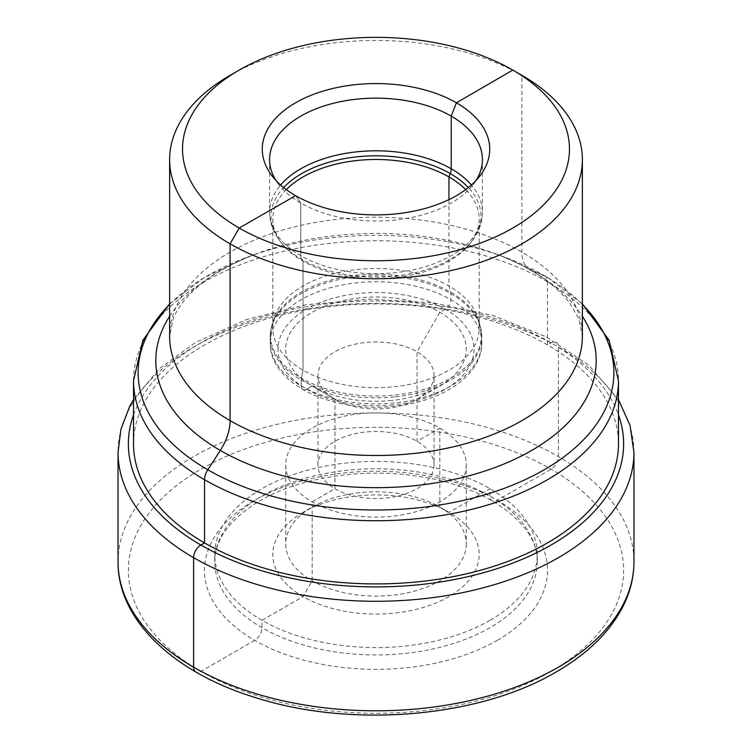 <?xml version="1.0" encoding="UTF-8"?>
<svg xmlns="http://www.w3.org/2000/svg" width="752" height="752" viewBox="0 0 752 752"><rect width="100%" height="100%" fill="white"/><g stroke="black" fill="none" stroke-linecap="round" stroke-linejoin="round"><path stroke-width="0.56" stroke-dasharray="3.76 2.82" d="M476.148 180.348A106.408 61.429 0 0 1 473.14 184.663A106.408 61.429 0 0 1 394.48 220.092A106.408 61.429 180 0 1 278.86 184.663A106.408 61.429 180 0 1 275.852 180.348M286.315 189.607A103.184 59.568 180 0 0 272.816 219.058A103.184 59.568 180 0 0 281.812 243.375A103.184 59.568 180 0 0 393.916 277.723A103.184 59.568 0 0 0 470.188 243.375A103.184 59.568 0 0 0 479.184 219.058A103.184 59.568 0 0 0 465.685 189.607M479.184 219.058L479.184 328.088A103.184 59.568 0 0 1 393.916 386.754A103.184 59.568 180 0 1 272.816 328.088A103.184 59.568 180 0 1 274.687 316.799A103.184 59.568 180 0 1 358.084 269.413A103.184 59.568 0 0 1 477.313 316.799L479.588 323.604A105.496 60.912 0 0 0 357.679 275.157A105.496 60.912 180 0 0 272.412 323.604L270.241 336.774A105.759 61.062 180 0 1 357.632 276.642A105.759 61.062 0 0 1 481.759 336.774L479.588 323.604A105.496 60.912 0 0 1 394.321 395.12A105.496 60.912 180 0 1 272.412 323.604L274.687 316.799M479.184 328.088A103.184 59.568 0 0 0 477.313 316.799M391.679 400.478A90.287 52.123 180 0 1 312.155 386.002A90.287 52.123 180 0 1 289.896 333.474A90.287 52.123 180 0 1 360.321 297.811A90.287 52.123 0 0 1 456.079 325.08A90.287 52.123 0 0 1 439.845 386.002A90.287 52.123 0 0 1 391.679 400.478M434.036 375.474A58.036 33.511 0 0 1 417.04 399.171A58.036 33.511 0 0 1 386.077 408.477A58.036 33.511 180 0 1 334.96 399.171A58.036 33.511 180 0 1 317.964 375.474A58.036 33.511 180 0 1 365.923 342.47A58.036 33.511 0 0 1 434.036 375.474L434.036 464.99A58.036 33.511 0 0 0 365.923 431.986A58.036 33.511 180 0 0 317.964 464.99A58.036 33.511 180 0 0 386.077 497.984A58.036 33.511 0 0 0 434.036 464.99M466.287 464.99A90.287 52.123 0 0 1 391.679 516.323A90.287 52.123 180 0 1 285.713 464.99A90.287 52.123 180 0 1 360.321 413.656A90.287 52.123 0 0 1 466.287 464.99L466.287 543.969A90.287 52.123 0 0 0 439.845 507.111A90.287 52.123 0 0 0 360.321 492.635A90.287 52.123 180 0 0 312.155 507.111L303.037 512.375A103.184 59.568 180 0 1 358.084 495.831A103.184 59.568 0 0 1 448.963 512.375L490.003 488.678L490.003 496.057A10.321 5.96 120 0 0 497.298 500.268L551.103 469.201A10.321 5.96 120 0 0 558.398 456.567L558.398 347.039A10.321 5.96 120 0 0 551.103 342.827L547.456 344.933L547.456 281.746A12.897 7.445 120 0 0 544.204 275.561L531.692 270.664A38.69 22.344 -60 0 1 521.916 252.108L521.916 75.341A206.368 119.145 0 0 0 340.167 42.253A206.368 119.145 180 0 0 230.074 75.341M466.287 543.969A90.287 52.123 0 0 1 391.679 595.302A90.287 52.123 180 0 1 285.713 543.969A90.287 52.123 180 0 1 312.155 507.111M303.037 512.375A103.184 59.568 180 0 0 284.482 582.01A103.184 59.568 180 0 0 393.916 613.162A103.184 59.568 0 0 0 474.409 572.413A103.184 59.568 0 0 0 448.963 512.375L439.845 507.111L448.963 512.375M490.003 620.315A161.219 93.079 180 0 1 314.308 640.497A161.219 93.079 180 0 1 214.781 554.497A161.219 93.079 180 0 1 261.997 488.678A161.219 93.079 180 0 1 437.692 468.505A161.219 93.079 180 0 1 537.219 554.497A161.219 93.079 180 0 1 490.003 620.315M133.527 443.924A242.473 139.994 180 0 1 333.897 306.055A242.473 139.994 180 0 1 618.473 443.924M334.96 399.171L334.96 488.678L312.155 501.847L312.155 580.826L303.037 596.627L261.997 620.315L261.997 627.685A10.321 5.96 120 0 1 254.702 640.328L200.897 671.395A10.321 5.96 120 0 1 195.746 671.912A10.321 5.96 120 0 0 200.897 671.395L254.702 640.328A10.321 5.96 120 0 0 261.997 627.685L261.997 620.315L303.037 596.627L312.155 580.826L312.155 501.847L334.96 488.678L334.96 399.171L312.155 386.002L306.684 389.16A7.736 4.465 -60 0 1 301.214 386.002L301.214 379.948A7.736 4.465 -60 0 1 301.402 378.209L303.037 370.21L303.037 261.188L301.74 259.327A10.321 5.96 -60 0 1 300.762 255.68L300.762 203.031L295.583 195.661L300.762 203.031L300.762 255.68A10.321 5.96 -60 0 0 301.74 259.327L303.037 261.188L303.037 370.21L301.402 378.209A7.736 4.465 -60 0 0 301.214 379.948L301.214 386.002A7.736 4.465 -60 0 0 306.684 389.16L312.155 386.002L334.96 399.171L312.155 386.002M521.916 75.341L512.798 70.077M448.963 199.6L448.963 285.957L450.598 292.067A7.736 4.465 -60 0 1 450.786 293.6L450.786 299.653A7.736 4.465 -60 0 1 445.316 309.128L439.845 312.287L417.04 351.776L417.04 441.292L439.845 428.132L439.845 507.111M269.592 159.584L269.592 212.243A106.408 61.429 180 0 0 394.48 272.741A106.408 61.429 0 0 0 482.408 212.243A106.408 61.429 0 0 0 471.372 185.001M470.188 243.375L471.871 241.213A105.026 60.639 0 0 1 394.236 276.172A105.026 60.639 180 0 1 280.129 241.213C273.22 232.312 269.714 222.658 269.592 212.243A106.408 61.429 180 0 1 280.628 185.001M281.812 243.375L280.129 241.213A105.026 60.639 180 0 1 283.664 187.568M482.408 159.584L482.408 212.243C482.286 222.658 478.78 232.312 471.871 241.213A105.026 60.639 0 0 0 468.336 187.568M394.368 396.906A105.759 61.062 180 0 1 270.241 336.774L270.241 342.827A105.759 61.062 180 0 1 357.632 282.696A105.759 61.062 0 0 1 481.759 342.827A105.759 61.062 0 0 1 394.368 402.959A105.759 61.062 180 0 1 270.241 342.827C269.141 383.717 332.91 413.365 393.804 406.259C442.279 401.784 482.192 375.286 481.759 342.827L481.759 336.774A105.759 61.062 0 0 1 394.368 396.906M393.023 404.877A98.023 56.597 180 0 1 279.462 358.977A98.023 56.597 180 0 1 358.977 293.412A98.023 56.597 0 0 1 472.538 339.321A98.023 56.597 0 0 1 393.023 404.877M537.219 554.497L537.219 561.876A161.219 93.079 0 0 1 490.003 627.685A161.219 93.079 180 0 1 314.308 647.867A161.219 93.079 180 0 1 214.781 561.876A161.219 93.079 180 0 1 261.997 496.057A161.219 93.079 0 0 1 437.692 475.875A161.219 93.079 0 0 1 537.219 561.876C539.334 526.842 490.257 486.958 420.283 476.636C364.231 467.246 299.879 477.144 259.863 500.776C229.745 519.218 214.715 539.588 214.781 561.876L214.781 554.497M497.298 640.328A171.541 99.038 0 0 0 497.298 500.268A171.541 99.038 0 0 0 254.702 500.268A171.541 99.038 180 0 0 254.702 640.328A171.541 99.038 180 0 0 497.298 640.328M551.103 671.395A247.634 142.974 180 0 1 200.897 671.395A247.634 142.974 180 0 1 200.897 469.201A247.634 142.974 0 0 1 551.103 469.201A247.634 142.974 0 0 1 551.103 671.395M118.045 561.876A257.955 148.924 180 0 1 193.602 456.567A257.955 148.924 0 0 1 474.719 424.278A257.955 148.924 0 0 1 633.955 561.876M633.955 452.347A257.955 148.924 0 0 0 474.719 314.759A257.955 148.924 0 0 0 193.602 347.039A257.955 148.924 180 0 0 118.045 452.347M133.527 414.897A247.634 142.974 180 0 1 200.897 342.827A247.634 142.974 0 0 1 446.923 306.938A247.634 142.974 0 0 1 618.473 414.897M133.527 380.738A242.473 139.994 180 0 1 333.897 242.877A242.473 139.994 0 0 1 618.473 380.738M582.368 304.372A237.867 137.334 0 0 0 504.075 256.94A237.867 137.334 0 0 0 334.696 237.425A237.867 137.334 180 0 0 247.925 256.94L204.337 277.535L169.632 303.789M169.632 304.372A237.867 137.334 180 0 1 247.925 256.94L257.447 253.433A220.186 127.126 180 0 1 337.761 235.367A220.186 127.126 0 0 1 494.553 253.433L504.075 256.94L547.663 277.535L582.368 303.789M169.632 316.225A220.186 127.126 180 0 1 257.447 253.433C225.045 265.87 201.414 280.665 186.581 297.82C180.283 305.105 175.836 312.042 173.261 318.632L169.632 336.351A206.368 119.145 180 0 1 340.167 219.02A206.368 119.145 0 0 1 582.368 336.351L578.805 318.782L569.753 303.122C564.273 295.78 556.771 288.477 547.24 281.21C533.177 270.56 515.609 261.301 494.553 253.433A220.186 127.126 0 0 1 582.368 316.225M278.86 184.663L272.177 176.034M473.14 184.663L479.823 176.034M272.816 219.058L272.816 328.088M417.04 399.171L439.845 386.002M317.964 375.474L317.964 464.99M285.713 464.99L285.713 543.969M618.473 399.641L588.844 365.284L546.196 336.811L493.152 315.605L432.908 302.793L369.147 299.117L305.82 304.776L246.816 319.45L195.736 342.32L159.33 368.696L133.527 399.641"/><path stroke-width="1.13" d="M395.749 213.897A113.731 65.659 180 0 1 272.177 176.034A113.731 65.659 180 0 1 356.251 84.562A113.731 65.659 0 0 1 465.676 108.843A113.731 65.659 0 0 1 479.823 176.034A113.731 65.659 0 0 1 395.749 213.897M275.852 180.348A106.408 61.429 180 0 1 269.592 159.584A106.408 61.429 180 0 1 357.52 99.085A106.408 61.429 0 0 1 482.408 159.584A106.408 61.429 0 0 1 476.148 180.348M465.685 189.607A103.184 59.568 0 0 0 358.084 160.392A103.184 59.568 180 0 0 286.315 189.607M418.103 581.794A242.473 139.994 180 0 1 133.527 443.924L133.527 380.738A242.473 139.994 180 0 0 418.103 518.607A242.473 139.994 0 0 0 618.473 380.738L618.473 443.924A242.473 139.994 180 0 1 418.103 581.794M239.202 70.077A193.461 111.7 180 0 0 204.394 200.634A193.461 111.7 180 0 0 409.596 259.055A193.461 111.7 0 0 0 560.513 182.642A193.461 111.7 0 0 0 512.798 70.077L521.926 75.341A206.368 119.145 0 0 1 582.368 159.584A206.368 119.145 0 0 1 411.833 276.924A206.368 119.145 180 0 1 169.632 159.584A206.368 119.145 180 0 1 230.074 75.341L239.202 70.077A193.461 111.7 180 0 1 342.404 39.057A193.461 111.7 0 0 1 512.798 70.077L456.417 102.798L451.238 116.146L451.238 168.805A10.321 5.96 -60 0 1 450.26 173.58L448.963 176.936L448.963 199.6M295.583 195.661L239.202 228.035L230.084 243.836L230.084 420.603A38.69 22.344 -60 0 1 220.308 450.448L207.796 469.784A12.897 7.445 120 0 0 204.544 479.729L204.544 542.916L200.897 545.021A10.321 5.96 120 0 0 193.602 557.655L193.602 667.184A10.321 5.96 120 0 0 195.746 671.912A10.321 5.96 120 0 1 193.602 667.184L193.602 557.655A10.321 5.96 120 0 1 200.897 545.021L204.544 542.916L204.544 479.729A12.897 7.445 120 0 1 207.796 469.784L220.308 450.448A38.69 22.344 -60 0 0 230.084 420.603L230.084 243.836L239.202 228.035L295.583 195.661M471.372 185.001A106.408 61.429 0 0 0 357.52 151.744A106.408 61.429 180 0 0 280.628 185.001M283.664 187.568A105.026 60.639 180 0 1 357.764 156.745A105.026 60.639 0 0 1 468.336 187.568M558.398 667.184A257.955 148.924 180 0 1 277.281 699.463A257.955 148.924 180 0 1 118.045 561.876C117.5 619.986 173.947 672.993 256.169 697.809C351.964 728.368 479.315 717.568 556.264 671.903C587.115 654.061 609.176 632.601 622.44 607.522C630.073 592.783 633.908 577.564 633.955 561.876A257.955 148.924 0 0 1 558.398 667.184M133.527 399.641L129.438 406.926L120.931 429.289L118.045 452.347A257.955 148.924 180 0 0 277.281 589.944A257.955 148.924 180 0 0 558.398 557.655A257.955 148.924 0 0 0 633.955 452.347L633.955 561.876M618.473 414.897A247.634 142.974 0 0 1 551.103 545.021A247.634 142.974 180 0 1 258.378 569.743A247.634 142.974 180 0 1 133.527 414.897M169.632 304.372A237.867 137.334 180 0 0 181.354 451.614A237.867 137.334 180 0 0 417.304 507.92A237.867 137.334 0 0 0 582.368 304.372M582.368 316.225A220.186 127.126 0 0 1 414.239 485.745A220.186 127.126 180 0 1 206.828 441.922A220.186 127.126 180 0 1 169.632 316.225M169.632 159.584L169.632 336.351A206.368 119.145 180 0 0 411.833 453.691A206.368 119.145 0 0 0 582.368 336.351L582.368 159.584M118.045 452.347L118.045 561.876M633.955 452.347L630.026 425.453L618.473 399.641M618.473 380.738L609.101 340.242L582.368 303.789M169.632 303.789L142.899 340.242L133.527 380.738"/></g></svg>
